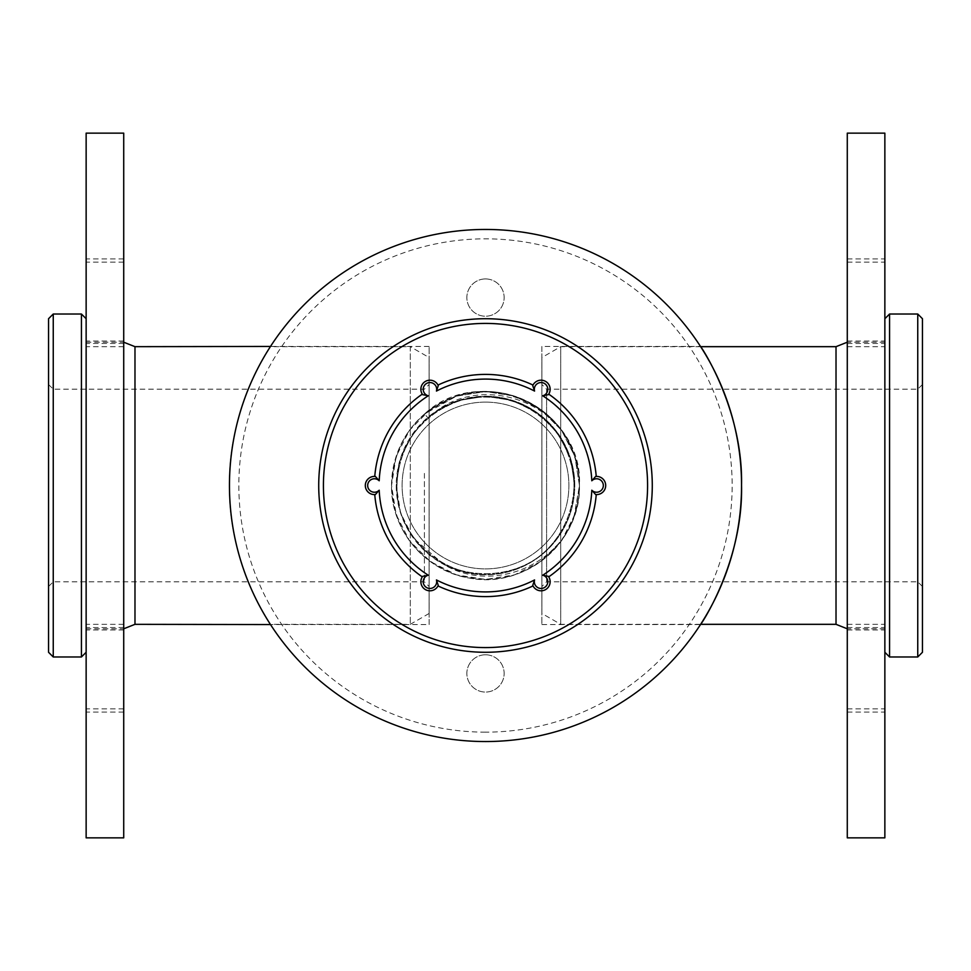 <?xml version="1.0" encoding="UTF-8"?>
<svg xmlns="http://www.w3.org/2000/svg" width="971" height="971" viewBox="0 0 971 971"><rect width="100%" height="100%" fill="white"/><g stroke="black" fill="none" stroke-linecap="round" stroke-linejoin="round"><path stroke-width="0.73" stroke-dasharray="4.86 3.64" d="M485.5 741.541A256.041 256.041 0 0 0 707.24 357.474A256.041 256.041 0 0 0 263.76 357.474A256.041 256.041 0 0 0 485.5 741.541M429.121 346.441L270.508 346.441C270.278 345.822 227.882 409.301 229.459 485.124C227.712 561.711 270.351 625.239 270.508 624.559L429.121 624.559L429.121 346.441L429.121 624.559M429.097 613.478L410.296 624.329L270.363 624.329C267.134 620.603 228.027 558.944 229.459 485.949C227.797 412.287 267.159 350.361 270.363 346.671L410.296 346.671L410.296 624.329L410.296 346.671L429.097 357.522L429.097 613.478L429.097 357.522M541.879 624.559L700.492 624.559C700.722 625.178 743.118 561.699 741.541 485.876C743.288 409.289 700.649 345.761 700.492 346.441L541.879 346.441L541.879 624.559L541.879 346.441M485.5 732.146A246.646 246.646 0 0 1 271.892 362.171A246.646 246.646 0 0 1 699.108 362.171A246.646 246.646 0 0 1 485.5 732.146M485.5 654.782A18.643 18.643 0 0 1 501.643 682.747A18.643 18.643 0 0 1 469.357 682.747A18.643 18.643 0 0 1 485.5 654.782A18.643 18.643 0 0 1 501.643 682.747A18.643 18.643 0 0 1 469.357 682.747A18.643 18.643 0 0 1 485.5 654.782M485.5 278.932A18.643 18.643 0 0 1 501.643 306.897A18.643 18.643 0 0 1 469.357 306.897A18.643 18.643 0 0 1 485.5 278.932A18.643 18.643 0 0 1 501.643 306.897A18.643 18.643 0 0 1 469.357 306.897A18.643 18.643 0 0 1 485.5 278.932M229.459 485.5A256.041 256.041 0 0 0 613.526 707.24A256.041 256.041 0 0 0 613.526 263.76A256.041 256.041 0 0 0 229.459 485.5M318.719 485.5A166.781 166.781 0 0 0 568.897 629.936A166.781 166.781 0 0 0 568.897 341.064A166.781 166.781 0 0 0 318.719 485.5M541.903 586.023L541.903 384.492L541.903 586.023M541.903 612.871L541.903 357.522L541.903 612.871M546.6 581.35L546.6 389.189L546.6 581.35M917.753 389.65L917.753 581.811L917.753 389.65M922.45 384.977L922.45 586.508L922.45 384.977M922.45 652.281L922.45 318.719M917.753 314.021L917.753 656.979M889.57 656.979L889.57 314.021M884.86 651.48L884.86 318.719L884.86 651.48M884.86 628.103L884.86 342.205L884.86 628.103M847.282 628.103L847.282 342.205L847.282 628.103M560.704 623.661L560.704 346.671L560.704 623.661M429.097 472.804L429.097 586.508L429.097 472.804M424.4 473.399L424.4 581.811L424.4 473.399M53.247 497.601L53.247 389.189L53.247 497.601M48.55 498.196L48.55 384.492L48.55 498.196M48.55 318.719L48.55 652.281M53.247 656.979L53.247 314.021M81.43 314.021L81.43 656.979M86.14 464.539L86.14 652.281L86.14 464.539M86.14 467.488L86.14 628.795L86.14 467.488M123.718 467.488L123.718 628.795L123.718 467.488M573.897 517.349L579.456 485.5L574.868 456.467L561.517 430.274L540.726 409.483L514.533 396.132L485.5 391.544L456.467 396.132L430.274 409.483L409.483 430.274L396.144 456.467L391.544 485.5L396.144 514.533L409.483 540.726L430.274 561.517L456.467 574.868L485.5 579.456L514.533 574.868L540.726 561.517L561.517 540.726L574.868 514.533L579.456 485.5L574.868 456.467L561.517 430.274L540.726 409.483L514.533 396.132L485.5 391.544L456.467 396.132L424.606 413.937A93.956 93.956 0 0 1 576.058 460.436A93.956 93.956 0 0 1 470.073 578.182A93.956 93.956 0 0 1 424.606 413.937L428.102 418.04L424.606 413.937C480.766 360.969 583.413 408.585 579.456 485.5C581.18 541.43 525.214 589.142 470.073 578.182C426.111 571.822 390.573 530.117 391.544 485.5C393.923 441.72 415.564 411.935 456.467 396.132C498.839 384.868 533.856 396.253 561.517 430.274C585.331 467.087 585.331 503.913 561.517 540.726C533.856 574.747 498.839 586.132 456.467 574.868C415.564 559.065 393.923 529.28 391.544 485.5C393.923 441.72 415.564 411.935 456.467 396.132C499.907 380.923 552.147 403.742 570.62 445.701A93.956 93.956 0 0 1 573.897 517.349C555.715 568.29 489.445 592.419 443.395 564.212L413.282 537.97L400.61 513.089L396.241 485.5L400.61 457.911L413.282 433.03L433.03 413.282L457.911 400.61L485.5 396.241A89.259 89.259 0 0 1 572.089 507.202A89.259 89.259 0 0 1 443.395 564.212M436.367 410.976A89.259 89.259 0 0 1 562.804 530.13A89.259 89.259 0 0 1 408.196 530.13A89.259 89.259 0 0 1 485.5 396.241L513.089 400.61L537.97 413.282L557.718 433.03L570.39 457.911L574.759 485.5L574.079 485.5L574.759 485.5L570.39 457.911L557.718 433.03L537.97 413.282L513.089 400.61L485.5 396.241L457.911 400.61L436.367 410.976C479.698 378.484 548.093 396.921 570.62 445.701M374.757 494.579A111.107 111.107 0 0 0 422.276 576.859A9.079 9.079 0 0 0 425.407 589.591A9.079 9.079 0 0 0 437.994 585.938A111.107 111.107 0 0 0 533.006 585.938A9.079 9.079 0 0 0 545.593 589.591A9.079 9.079 0 0 0 548.724 576.859A111.107 111.107 0 0 0 596.243 494.579A9.079 9.079 0 0 0 605.698 485.5A9.079 9.079 0 0 0 596.243 476.421A111.107 111.107 0 0 0 548.724 394.141A9.079 9.079 0 0 0 545.593 381.409A9.079 9.079 0 0 0 533.006 385.062A111.107 111.107 0 0 0 437.994 385.062A9.079 9.079 0 0 0 425.407 381.409A9.079 9.079 0 0 0 422.276 394.141A111.107 111.107 0 0 0 374.757 476.421A9.079 9.079 0 0 0 365.314 485.5A9.079 9.079 0 0 0 374.757 494.579M485.5 402.115A83.385 83.385 0 0 1 557.718 527.192A83.385 83.385 0 0 1 413.282 527.192A83.385 83.385 0 0 1 485.5 402.115A83.385 83.385 0 0 1 557.718 527.192A83.385 83.385 0 0 1 413.282 527.192A83.385 83.385 0 0 1 485.5 402.115M574.079 485.5C576.289 427.592 512.518 381.251 458.13 401.254C402.37 417.045 378.01 492.018 413.84 537.57C446.09 585.719 524.91 585.719 557.16 537.57C592.99 492.018 568.63 417.045 512.87 401.254C458.482 381.251 394.712 427.592 396.921 485.5C394.712 543.408 458.482 589.749 512.87 569.746C568.63 553.956 592.99 478.982 557.16 433.43C529.001 392.333 465.243 384.577 428.102 418.04C465.243 384.577 529.001 392.333 557.16 433.43C592.99 478.982 568.63 553.956 512.87 569.746C458.482 589.749 394.712 543.408 396.921 485.5C394.712 427.592 458.482 381.251 512.87 401.254C568.63 417.045 592.99 492.018 557.16 537.57C524.91 585.719 446.09 585.719 413.84 537.57C378.01 492.018 402.37 417.045 458.13 401.254C512.518 381.251 576.289 427.592 574.079 485.5M123.718 837.852L123.718 133.148M86.14 837.852L86.14 133.148M123.718 274.235L123.718 346.671L123.718 274.235M86.14 274.235L86.14 346.671L86.14 274.235M123.718 271.043L123.718 343.479L123.718 271.043M86.14 271.043L86.14 343.479L86.14 271.043M123.718 636.454L123.718 708.891L123.718 636.454M86.14 636.454L86.14 708.891L86.14 636.454M123.718 639.646L123.718 712.083L123.718 639.646M86.14 639.646L86.14 712.083L86.14 639.646M123.718 382.465L123.718 629.961L123.718 382.465M86.14 382.465L86.14 629.961L86.14 382.465M847.282 133.148L847.282 837.852M884.86 133.148L884.86 837.852M847.282 334.546L847.282 262.109L847.282 334.546M884.86 334.546L884.86 262.109L884.86 334.546M847.282 699.957L847.282 627.521L847.282 699.957M884.86 699.957L884.86 627.521L884.86 699.957M847.282 696.765L847.282 624.329L847.282 696.765M884.86 696.765L884.86 624.329L884.86 696.765M847.282 331.354L847.282 258.917L847.282 331.354M884.86 331.354L884.86 258.917L884.86 331.354M847.282 588.535L847.282 341.039L847.282 588.535M884.86 588.535L884.86 341.039L884.86 588.535M836.019 346.671L836.019 624.329M134.981 624.329L134.981 346.671M922.45 384.492L917.753 389.189L546.6 389.189L541.903 384.492M922.45 586.508L917.753 581.811L546.6 581.811L541.903 586.508M884.86 342.205L847.282 342.205M884.86 628.795L847.282 628.795M700.637 346.671L560.704 346.671L541.903 357.522M700.637 624.329L560.704 624.329L541.903 613.478M48.55 586.508L53.247 581.811L424.4 581.811L429.097 586.508M48.55 384.492L53.247 389.189L424.4 389.189L429.097 384.492M86.14 628.795L123.718 628.795M86.14 342.205L123.718 342.205M123.718 262.109L86.14 262.109M123.718 346.671L86.14 346.671M123.718 258.917L86.14 258.917M123.718 343.479L86.14 343.479M123.718 624.329L86.14 624.329M123.718 708.891L86.14 708.891M123.718 627.521L86.14 627.521M123.718 712.083L86.14 712.083M123.718 341.039L86.14 341.039M123.718 629.961L86.14 629.961M847.282 346.671L884.86 346.671M847.282 262.109L884.86 262.109M847.282 712.083L884.86 712.083M847.282 627.521L884.86 627.521M847.282 708.891L884.86 708.891M847.282 624.329L884.86 624.329M847.282 343.479L884.86 343.479M847.282 258.917L884.86 258.917M847.282 629.961L884.86 629.961M847.282 341.039L884.86 341.039"/><path stroke-width="1.46" d="M485.5 741.541A256.041 256.041 0 0 0 707.24 357.474A256.041 256.041 0 0 0 263.76 357.474A256.041 256.041 0 0 0 485.5 741.541M270.508 624.559L134.981 624.329L134.981 346.671L270.508 346.441M700.492 346.441C700.746 345.87 743.094 409.252 741.541 485.051C743.325 561.517 700.759 625.106 700.492 624.559M229.459 485.5A256.041 256.041 0 0 0 613.526 707.24A256.041 256.041 0 0 0 613.526 263.76A256.041 256.041 0 0 0 229.459 485.5M485.5 652.281A166.781 166.781 0 0 1 318.719 485.5A166.781 166.781 0 0 1 485.5 318.719A166.781 166.781 0 0 1 652.281 485.5A166.781 166.781 0 0 1 485.5 652.281M323.416 485.5A162.084 162.084 0 0 0 566.542 625.87A162.084 162.084 0 0 0 566.542 345.13A162.084 162.084 0 0 0 323.416 485.5M917.753 314.021L922.45 318.719L922.45 652.281L917.753 656.979L917.753 314.021L889.57 314.021L889.57 656.979L917.753 656.979M53.247 656.979L48.55 652.281L48.55 318.719L53.247 314.021L53.247 656.979L81.43 656.979L81.43 314.021L53.247 314.021M374.757 494.579L375.389 494.53A9.079 9.079 0 0 1 365.314 485.5A9.079 9.079 0 0 1 375.389 476.47L374.757 476.421A111.107 111.107 0 0 1 422.276 394.141L422.628 394.651A9.079 9.079 0 0 1 425.407 381.409A9.079 9.079 0 0 1 438.261 385.633L437.994 385.062A111.107 111.107 0 0 1 533.006 385.062L532.739 385.633A9.079 9.079 0 0 1 545.593 381.409A9.079 9.079 0 0 1 548.372 394.651L548.724 394.141A111.107 111.107 0 0 1 596.243 476.421L595.611 476.47A9.079 9.079 0 0 1 605.698 485.5A9.079 9.079 0 0 1 595.611 494.53L596.243 494.579A111.107 111.107 0 0 1 548.724 576.859L548.372 576.349A9.079 9.079 0 0 1 545.593 589.591A9.079 9.079 0 0 1 532.739 585.367L533.006 585.938A111.107 111.107 0 0 1 437.994 585.938L438.261 585.367A9.079 9.079 0 0 1 425.407 589.591A9.079 9.079 0 0 1 422.628 576.349L422.276 576.859A111.107 111.107 0 0 1 374.757 494.579A111.107 111.107 0 0 0 422.276 576.859M595.611 494.53L591.812 490.221A6.736 6.736 0 0 0 601.352 490.27A6.736 6.736 0 0 0 601.352 480.73A6.736 6.736 0 0 0 591.812 480.779L595.611 476.47A9.079 9.079 0 0 1 605.698 485.5A9.079 9.079 0 0 1 595.611 494.53M542.74 575.208L548.372 576.349A9.079 9.079 0 0 1 545.593 589.591A9.079 9.079 0 0 1 532.739 585.367L534.572 579.93A6.736 6.736 0 0 0 539.293 588.22A6.736 6.736 0 0 0 547.559 583.45A6.736 6.736 0 0 0 542.74 575.208A106.409 106.409 0 0 0 591.812 490.221M548.372 394.651L542.74 395.792A6.736 6.736 0 0 0 547.559 387.55A6.736 6.736 0 0 0 539.293 382.78A6.736 6.736 0 0 0 534.572 391.07L532.739 385.633A9.079 9.079 0 0 1 545.593 381.409A9.079 9.079 0 0 1 548.372 394.651M438.261 385.633L436.44 391.07A6.736 6.736 0 0 0 431.707 382.78A6.736 6.736 0 0 0 423.441 387.55A6.736 6.736 0 0 0 428.26 395.792L422.628 394.651A9.079 9.079 0 0 1 425.407 381.409A9.079 9.079 0 0 1 438.261 385.633M375.389 476.47L379.2 480.779A6.736 6.736 0 0 0 369.648 480.73A6.736 6.736 0 0 0 369.648 490.27A6.736 6.736 0 0 0 379.2 490.221L375.389 494.53A9.079 9.079 0 0 1 365.314 485.5A9.079 9.079 0 0 1 375.389 476.47M422.628 576.349L428.26 575.208A6.736 6.736 0 0 0 423.441 583.45A6.736 6.736 0 0 0 431.707 588.22A6.736 6.736 0 0 0 436.44 579.93L438.261 585.367A9.079 9.079 0 0 1 425.407 589.591A9.079 9.079 0 0 1 422.628 576.349M123.718 234.181L123.718 837.852L86.14 837.852L86.14 133.148L123.718 133.148L123.718 234.181M847.282 837.852L847.282 133.148L884.86 133.148L884.86 837.852L847.282 837.852M847.282 628.795L836.019 624.329L836.019 346.671L700.637 346.671M533.006 585.938A111.107 111.107 0 0 1 437.994 585.938M596.243 494.579A111.107 111.107 0 0 1 548.724 576.859M548.724 394.141A111.107 111.107 0 0 1 596.243 476.421M437.994 385.062A111.107 111.107 0 0 1 533.006 385.062M374.757 476.421A111.107 111.107 0 0 1 422.276 394.141M436.44 579.93A106.409 106.409 0 0 0 534.572 579.93M591.812 480.779A106.409 106.409 0 0 0 542.74 395.792M534.572 391.07A106.409 106.409 0 0 0 436.44 391.07M428.26 395.792A106.409 106.409 0 0 0 379.2 480.779M379.2 490.221A106.409 106.409 0 0 0 428.26 575.208M836.019 624.329L700.637 624.329M847.282 342.205L836.019 346.671M884.86 652.281L889.57 656.979M884.86 318.719L889.57 314.021M123.718 342.205L134.981 346.671M123.718 628.795L134.981 624.329M86.14 318.719L81.43 314.021M86.14 652.281L81.43 656.979"/></g></svg>
